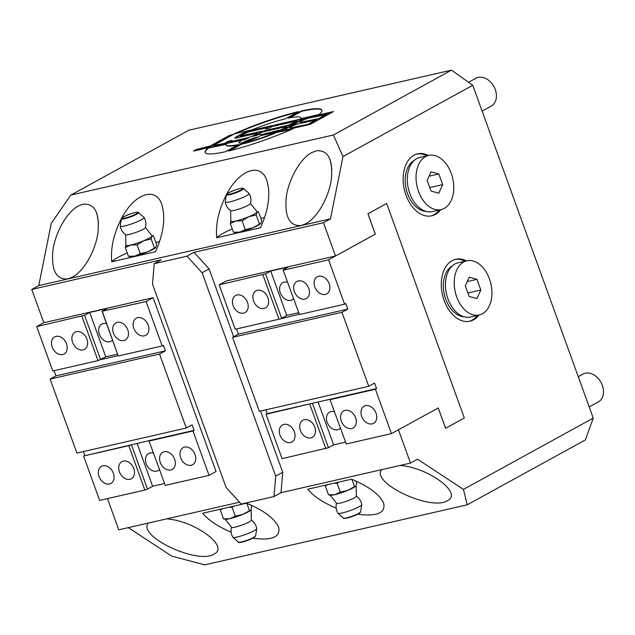 <?xml version="1.0" encoding="UTF-8"?>
<svg xmlns="http://www.w3.org/2000/svg" width="635" height="635" viewBox="0 0 635 635"><rect width="100%" height="100%" fill="white"/><g stroke="black" fill="none" stroke-linecap="round" stroke-linejoin="round"><path stroke-width="0.95" d="M425.974 211.384A26.607 17.494 -102.9 0 1 407.575 193.778A26.607 17.494 -102.9 0 1 414.306 160.377M441.111 209.598L432.356 211.598A27.797 18.272 -102.9 0 1 409.789 193.492A27.797 18.272 -102.9 0 1 419.957 157.409L428.712 155.4A27.797 18.272 -102.9 0 1 452.723 178.427A27.797 18.272 -102.9 0 1 441.111 209.598A27.797 18.272 -102.9 0 1 418.544 191.492A27.797 18.272 -102.9 0 1 428.712 155.4M431.054 215.956A31.766 20.884 77.1 0 0 439.301 210.01M426.895 155.821A31.766 20.884 77.1 0 0 416.893 154.051M427.133 180.372L431.046 171.823L438.825 173.95L442.69 184.626L438.777 193.175L430.998 191.048L427.133 180.372M429.744 187.587L442.69 184.626M429.046 176.189L438.825 173.95M440.753 209.677A31.766 20.884 -102.9 0 1 431.784 215.805A31.766 20.884 -102.9 0 1 405.082 192.334A31.766 20.884 -102.9 0 1 413.988 155.25A31.766 20.884 -102.9 0 1 417.616 153.868A31.766 20.884 -102.9 0 1 428.355 155.488M593.249 418.108L463.463 489.394L467.265 504.801L585.351 439.936L593.249 418.108L472.765 85.288L451.485 70.136L333.391 134.993L342.979 156.575L472.765 85.288M342.979 156.575L330.486 218.853L323.469 222.702L335.518 255.984L375.269 234.156L367.911 213.812L386.675 203.525L367.967 213.797L375.333 234.14L328.557 259.826L344.622 304.205L345.797 303.562L347.805 309.11L238.411 334.137L232.561 337.344L341.955 312.317L347.805 309.11M345.424 442.15L333.613 444.849L328.47 447.675L312.404 403.296L329.906 399.296L346.265 443.976L391.477 433.634L438.245 407.948L445.611 428.284L438.19 407.98M398.439 429.808L410.48 463.074L417.497 459.224L463.463 489.394M478.909 315.071A31.766 20.884 -102.9 0 1 469.94 321.199A31.766 20.884 -102.9 0 1 443.238 297.728A31.766 20.884 -102.9 0 1 452.144 260.644A31.766 20.884 -102.9 0 1 455.763 259.263A31.766 20.884 -102.9 0 1 466.511 260.874M186.968 256.183L202.081 272.748L275.709 476.139L273.979 496.554L241.229 504.047L226.116 487.482L152.487 284.091L154.218 263.676L186.968 256.183L193.985 252.325L209.098 268.891L233.656 336.74M260.548 411.028L282.726 472.281L280.995 492.697L410.48 463.074M298.569 312.714L286.758 315.42L281.615 318.246L265.549 273.868L219.17 284.853L226.179 281.003L335.518 255.984M193.985 252.325L323.469 222.702M275.709 476.139L282.726 472.281M273.979 496.554L280.995 492.697M202.081 272.748L209.098 268.891M154.218 263.676L161.234 259.818L31.75 289.441L38.767 285.591L51.26 223.314L70.85 195.064L188.944 130.199L451.485 70.136M209.034 475.377L192.969 430.998L194.143 430.355L148.923 440.698L165.275 485.386L209.034 475.377L216.051 471.519L153.13 297.712L43.799 322.731L31.75 289.441M239.538 502.19L118.761 529.82L107.466 498.61M84.566 315.27L89.71 312.444L107.212 308.443L102.068 311.269L118.134 355.648L100.632 359.648L84.566 315.27L36.719 326.596L43.791 322.707M194.143 430.355L192.135 424.807L186.285 428.022L159.512 354.06L165.362 350.845L163.354 345.297L162.179 345.94L146.113 301.569L102.068 311.269M146.113 301.569L153.13 297.712M164.433 483.553L152.63 486.251L147.487 489.077L131.421 444.706L128.794 445.683L144.859 490.053L147.487 489.077M144.859 490.053L99.639 500.404L83.574 456.025L148.923 440.698L165.275 485.386M128.794 445.683L83.574 456.025M83.36 451.564L84.749 455.382M186.285 428.022L76.891 453.049L50.117 379.087L159.512 354.06M165.362 350.845L55.967 375.872L50.117 379.087M54.078 370.673L55.967 375.872M117.586 354.124L105.775 356.822L98.004 360.624L52.784 370.967L36.719 326.596M152.63 486.251L137.112 443.405M192.969 430.998L149.209 441.007M191.167 465.28A9.763 7.231 61.2 0 1 181.086 458.764A9.763 7.231 61.2 0 1 183.174 447.627A9.763 7.231 61.2 0 1 194.215 452.707A9.763 7.231 61.2 0 1 192.572 464.749A9.763 7.231 61.2 0 1 191.167 465.28M170.744 469.956A9.763 7.231 61.2 0 1 160.663 463.439A9.763 7.231 61.2 0 1 162.758 452.303A9.763 7.231 61.2 0 1 173.792 457.383A9.763 7.231 61.2 0 1 172.156 469.416A9.763 7.231 61.2 0 1 170.744 469.956M118.134 355.648L102.362 311.579M162.179 345.94L118.42 355.957M123.889 340.519A9.763 7.231 61.2 0 1 113.808 334.002A9.763 7.231 61.2 0 1 115.903 322.874A9.763 7.231 61.2 0 1 126.936 327.946A9.763 7.231 61.2 0 1 125.301 339.987A9.763 7.231 61.2 0 1 123.889 340.519M144.312 335.851A9.763 7.231 61.2 0 1 134.231 329.335A9.763 7.231 61.2 0 1 136.319 318.198A9.763 7.231 61.2 0 1 147.36 323.278A9.763 7.231 61.2 0 1 145.725 335.312A9.763 7.231 61.2 0 1 144.312 335.851M81.939 316.246L98.004 360.624M105.775 356.822L89.71 312.444M159.385 469.59A9.763 7.231 61.2 0 1 158.052 470.622A9.763 7.231 61.2 0 1 156.639 471.154A9.763 7.231 61.2 0 1 146.558 464.637A9.763 7.231 61.2 0 1 148.646 453.509A9.763 7.231 61.2 0 1 150.058 452.969A9.763 7.231 61.2 0 1 153.424 453.144M112.53 340.162A9.763 7.231 61.2 0 1 111.196 341.193A9.763 7.231 61.2 0 1 109.784 341.725A9.763 7.231 61.2 0 1 99.703 335.209A9.763 7.231 61.2 0 1 101.798 324.072A9.763 7.231 61.2 0 1 103.203 323.54A9.763 7.231 61.2 0 1 106.577 323.707M83.05 349.861A9.763 7.231 61.2 0 1 72.969 343.344A9.763 7.231 61.2 0 1 75.057 332.216A9.763 7.231 61.2 0 1 86.098 337.288A9.763 7.231 61.2 0 1 84.463 349.329A9.763 7.231 61.2 0 1 83.05 349.861M62.635 354.536A9.763 7.231 61.2 0 1 52.546 348.02A9.763 7.231 61.2 0 1 54.642 336.891A9.763 7.231 61.2 0 1 65.683 341.963A9.763 7.231 61.2 0 1 64.04 354.005A9.763 7.231 61.2 0 1 62.635 354.536M109.482 483.965A9.763 7.231 61.2 0 1 99.401 477.449A9.763 7.231 61.2 0 1 101.497 466.32A9.763 7.231 61.2 0 1 112.53 471.392A9.763 7.231 61.2 0 1 110.895 483.433A9.763 7.231 61.2 0 1 109.482 483.965M129.905 479.298A9.763 7.231 61.2 0 1 119.825 472.781A9.763 7.231 61.2 0 1 121.912 461.645A9.763 7.231 61.2 0 1 132.953 466.725A9.763 7.231 61.2 0 1 131.318 478.758A9.763 7.231 61.2 0 1 129.905 479.298M265.811 409.829L267.192 413.639L266.017 414.282L282.083 458.661L328.47 447.675M445.611 428.284L464.32 418.013L386.675 203.525M265.549 273.868L270.7 271.042L288.203 267.033L283.051 269.859L299.41 314.547L283.051 269.859M283.345 270.169L328.557 259.826M299.41 314.547L344.622 304.205M236.522 328.938L238.411 334.137M262.922 274.844L278.987 319.222L299.117 314.238M232.561 337.344L259.334 411.305L368.729 386.278L341.955 312.317M346.265 443.976L329.906 399.296L376.587 388.612L374.579 383.072L368.729 386.278M266.017 414.282L312.404 403.296L267.192 413.639M330.2 399.605L375.412 389.255L391.477 433.634M376.587 388.612L375.412 389.255M219.17 284.853L235.228 329.232L278.987 319.222M237.038 294.95A9.763 7.231 61.2 0 1 247.118 301.466A9.763 7.231 61.2 0 1 245.023 312.595A9.763 7.231 61.2 0 1 233.99 307.523A9.763 7.231 61.2 0 1 235.625 295.481A9.763 7.231 61.2 0 1 237.038 294.95M257.453 290.274A9.763 7.231 61.2 0 1 267.541 296.791A9.763 7.231 61.2 0 1 265.446 307.927A9.763 7.231 61.2 0 1 254.405 302.847A9.763 7.231 61.2 0 1 256.048 290.806A9.763 7.231 61.2 0 1 257.453 290.274M309.777 404.273L325.842 448.651M304.308 419.703A9.763 7.231 61.2 0 1 314.388 426.22A9.763 7.231 61.2 0 1 312.301 437.356A9.763 7.231 61.2 0 1 301.26 432.276A9.763 7.231 61.2 0 1 302.903 420.243A9.763 7.231 61.2 0 1 304.308 419.703M283.885 424.378A9.763 7.231 61.2 0 1 293.973 430.895A9.763 7.231 61.2 0 1 291.878 442.023A9.763 7.231 61.2 0 1 280.837 436.951A9.763 7.231 61.2 0 1 282.48 424.91A9.763 7.231 61.2 0 1 283.885 424.378M270.7 271.042L286.758 315.42M293.513 298.752A9.763 7.231 61.2 0 1 292.179 299.784A9.763 7.231 61.2 0 1 290.774 300.315A9.763 7.231 61.2 0 1 280.686 293.799A9.763 7.231 61.2 0 1 282.781 282.67A9.763 7.231 61.2 0 1 284.186 282.138A9.763 7.231 61.2 0 1 287.56 282.305M318.103 401.995L333.613 444.849M340.368 428.18A9.763 7.231 61.2 0 1 339.034 429.212A9.763 7.231 61.2 0 1 337.622 429.752A9.763 7.231 61.2 0 1 327.541 423.235A9.763 7.231 61.2 0 1 329.636 412.099A9.763 7.231 61.2 0 1 331.041 411.567A9.763 7.231 61.2 0 1 334.415 411.734M345.146 410.361A9.763 7.231 61.2 0 1 355.235 416.877A9.763 7.231 61.2 0 1 353.139 428.014A9.763 7.231 61.2 0 1 342.098 422.934A9.763 7.231 61.2 0 1 343.741 410.901A9.763 7.231 61.2 0 1 345.146 410.361M365.57 405.694A9.763 7.231 61.2 0 1 375.65 412.21A9.763 7.231 61.2 0 1 373.563 423.339A9.763 7.231 61.2 0 1 362.522 418.267A9.763 7.231 61.2 0 1 364.157 406.225A9.763 7.231 61.2 0 1 365.57 405.694M318.714 276.257A9.763 7.231 61.2 0 1 328.795 282.773A9.763 7.231 61.2 0 1 326.707 293.91A9.763 7.231 61.2 0 1 315.666 288.83A9.763 7.231 61.2 0 1 317.309 276.796A9.763 7.231 61.2 0 1 318.714 276.257M298.299 280.932A9.763 7.231 61.2 0 1 308.38 287.449A9.763 7.231 61.2 0 1 306.284 298.577A9.763 7.231 61.2 0 1 295.251 293.505A9.763 7.231 61.2 0 1 296.886 281.464A9.763 7.231 61.2 0 1 298.299 280.932M467.265 504.801L204.716 564.864L171.744 556.133L128.318 527.629M400.034 465.463C428.387 467.455 463.336 493.435 447.405 500.682C431.014 511.461 370.372 482.838 381.691 469.662M166.664 518.858C195.016 520.851 229.957 546.83 214.027 554.069C197.644 564.848 137.001 536.226 148.32 523.057M231.156 532.13C217.972 526.629 208.51 520.327 202.763 513.231L246.523 503.222C263.93 510.469 274.637 518.485 278.646 527.256C280.749 537.019 272.09 540.695 252.659 538.274M336.177 508.103C322.993 502.603 313.523 496.3 307.784 489.204L351.544 479.195C368.951 486.442 379.659 494.459 383.667 503.23C385.77 513.001 377.103 516.668 357.68 514.247M222.798 508.651L220.337 510.088L220.448 509.183M233.759 506.143L232.124 507.389L229.084 507.214M220.337 510.088L223.52 518.874L229.83 518.676L235.307 516.176L242.76 514.406L250.952 509.913L251.674 507.182L250.904 505.055M232.124 507.389L235.307 516.176M223.52 518.874L225.496 519.216A13.899 1.929 -19.9 0 0 229.83 518.676A13.899 1.929 -19.9 0 0 242.76 514.406A13.899 1.929 -19.9 0 0 250.849 510.032L250.952 509.913M246.864 503.357L249.388 510.334M225.052 519.049L231.569 527.296A10.525 1.46 -19.9 0 0 235.26 527.106A10.525 1.46 -19.9 0 0 245.912 523.51A10.525 1.46 -19.9 0 0 251.357 520.136L251.095 509.627M232.87 537.234A12.684 1.762 -19.9 0 0 232.934 537.305A12.684 1.762 -19.9 0 0 237.315 536.98A12.684 1.762 -19.9 0 0 249.809 532.789A12.684 1.762 -19.9 0 0 256.723 528.693A12.684 1.762 -19.9 0 0 256.723 528.606A12.906 12.906 0 0 0 251.341 520.057M327.811 484.624L325.358 486.061L325.469 485.156M338.78 482.116L337.145 483.362L334.097 483.187M325.358 486.061L328.533 494.848L334.851 494.649L340.328 492.149L347.782 490.379L355.965 485.886L356.695 483.156L355.925 481.028M337.145 483.362L340.328 492.149M328.533 494.848L330.51 495.189A13.899 1.929 -19.9 0 0 334.851 494.649A13.899 1.929 -19.9 0 0 347.782 490.379A13.899 1.929 -19.9 0 0 355.87 486.005L355.965 485.886M351.877 479.33L354.401 486.307M330.065 495.022L336.59 503.269A10.525 1.46 -19.9 0 0 340.281 503.079A10.525 1.46 -19.9 0 0 350.933 499.483A10.525 1.46 -19.9 0 0 356.378 496.11L356.108 485.6M336.558 503.198A12.906 12.906 0 0 0 337.891 513.199A12.684 1.762 -19.9 0 0 337.955 513.278A12.684 1.762 -19.9 0 0 342.328 512.953A12.684 1.762 -19.9 0 0 354.83 508.762A12.684 1.762 -19.9 0 0 361.736 504.666A12.684 1.762 -19.9 0 0 361.736 504.579A12.906 12.906 0 0 0 356.354 496.03M70.85 195.064L333.391 134.993M293.306 128.619A62.047 8.604 160.1 0 1 228.441 151.043L241.61 143.812A39.711 5.509 -19.9 0 0 275.011 132.802L293.306 128.619M207.978 148.138L226.282 143.954A39.711 5.509 -19.9 0 0 226.163 144.836A39.711 5.509 -19.9 0 0 238.689 144.478L225.528 151.709A62.047 8.604 160.1 0 1 205.161 152.432A62.047 8.604 160.1 0 1 207.978 148.138L226.131 144.383M226.29 143.573A4.961 0.691 160.1 0 1 224.544 143.661A4.961 0.691 160.1 0 1 225.568 142.804L228.489 141.2L232.132 140.367L229.973 141.668L230.672 141.637L248.214 137.62A11.914 1.651 160.1 0 1 252.793 136.033L257.231 133.596L257.635 133.255L256.937 133.286L236.522 137.954A4.961 0.691 160.1 0 1 234.775 138.041A4.961 0.691 160.1 0 1 235.799 137.184L243.102 133.175A4.961 0.691 160.1 0 1 249.674 130.731L271.55 125.73A4.961 0.691 160.1 0 1 273.296 125.643A4.961 0.691 160.1 0 1 272.272 126.5L275.201 124.889L300.72 119.055A4.961 0.691 160.1 0 1 302.466 118.967A4.961 0.691 160.1 0 1 301.45 119.825L297.791 121.833A11.168 1.548 160.1 0 1 312.571 116.34L333.542 111.546L310.158 124.389L289.187 129.183A11.168 1.548 160.1 0 1 285.266 129.373A11.168 1.548 160.1 0 1 287.56 127.452L283.909 129.461A4.961 0.691 160.1 0 1 277.336 131.897L260.286 135.795A11.914 1.651 160.1 0 1 247.983 141.16A11.914 1.651 160.1 0 1 238.855 142.756A11.914 1.651 160.1 0 1 241.308 140.7A11.914 1.651 160.1 0 1 243.34 139.676L226.29 143.573M224.806 143.772A4.961 0.691 160.1 0 1 225.695 143.177L222.639 144.407L193.469 151.082L196.39 149.479L210.328 145.915L229.616 135.318L233.267 134.485L213.566 145.423L225.695 143.177L230.886 141.049M252.008 129.826L233.704 134.009A62.047 8.604 160.1 0 1 298.569 111.593L285.401 118.824A39.711 5.509 -19.9 0 0 252.008 129.826M288.322 118.15L301.482 110.919A62.047 8.604 160.1 0 1 321.85 110.196A62.047 8.604 160.1 0 1 319.032 114.49L300.728 118.674A39.711 5.509 -19.9 0 0 300.847 117.8A39.711 5.509 -19.9 0 0 288.322 118.15M243.34 139.676L243.475 140.041A11.914 1.651 160.1 0 1 248.348 137.993L248.214 137.62M252.793 136.033L252.928 136.398A11.914 1.651 160.1 0 1 257.207 135.215L257.072 134.85A11.914 1.651 160.1 0 1 261.263 134.636L261.398 135.009A11.914 1.651 160.1 0 1 261.398 135.017A11.914 1.651 160.1 0 1 261.104 135.612M242.737 142.621A9.93 1.373 160.1 0 1 243.435 142.216A9.93 1.373 160.1 0 1 258.199 137.025M244.253 142.256A7.945 1.103 160.1 0 1 244.896 141.883A7.945 1.103 160.1 0 1 256.794 137.716M229.973 141.668L230.807 142.01L248.348 137.993M252.928 136.398L257.365 133.961L257.635 133.255M261.263 134.636L281.432 129.651L286.401 126.921L286.806 126.579L286.115 126.611L262.041 132.12L264.97 130.508L289.036 125.008L297.037 120.96L272.272 126.5L269.351 128.103L265.708 128.937L267.867 127.635L267.168 127.667L248.206 132.001L240.609 135.707L240.34 136.422L261.453 131.715A4.961 0.691 160.1 0 1 262.938 131.516M267.089 128.619L267.867 127.635M235.037 138.152A4.961 0.691 160.1 0 1 235.926 137.557L243.237 133.541A4.961 0.691 160.1 0 1 249.809 131.104L271.685 126.095A4.961 0.691 160.1 0 1 273.169 125.897M289.623 117.88L301.617 111.292A62.047 8.604 160.1 0 1 321.905 110.387M301.014 118.61A39.711 5.509 -19.9 0 0 300.982 118.166L300.847 117.8M235.704 133.556A62.047 8.604 160.1 0 1 297.267 112.308M295.727 123.944A11.168 1.548 160.1 0 1 295.497 123.754A11.168 1.548 160.1 0 1 297.791 121.833L287.56 127.452A11.168 1.548 160.1 0 1 295.727 123.944L295.862 124.309A11.168 1.548 160.1 0 0 287.695 127.818A11.168 1.548 160.1 0 0 285.417 129.532M261.398 135.009L278.94 130.993L286.536 127.286L286.806 126.579M263.43 131.802L265.105 130.881L289.171 125.373L296.767 121.674L297.037 120.96M275.201 124.889L300.855 119.42A4.961 0.691 160.1 0 1 302.339 119.221M273.661 126.182L275.336 125.262M295.648 123.912A11.168 1.548 160.1 0 1 297.926 122.198A11.168 1.548 160.1 0 1 312.706 116.713L332.295 112.228M289.933 127.683L290.068 128.056A6.207 0.857 -19.9 0 0 292.251 127.952L309.57 123.984L316.873 119.975L299.418 123.563A6.207 0.857 -19.9 0 0 293.108 125.698A6.207 0.857 -19.9 0 0 289.933 127.683A6.207 0.857 -19.9 0 0 292.116 127.579L309.57 123.984M300.164 122.063L300.299 122.436A6.207 0.857 -19.9 0 0 302.474 122.333L319.802 118.364L327.104 114.356L309.65 117.943A6.207 0.857 -19.9 0 0 303.339 120.078A6.207 0.857 -19.9 0 0 300.164 122.063A6.207 0.857 -19.9 0 0 302.347 121.96L319.802 118.364M309.435 123.619L316.738 119.602M319.667 117.999L326.969 113.982M240.205 136.049L261.318 131.35A4.961 0.691 160.1 0 1 263.065 131.262A4.961 0.691 160.1 0 1 262.041 132.12L257.072 134.85M229.616 135.318L232.013 135.176M196.39 149.479L210.455 146.288L229.751 135.692M194.85 150.765L196.525 149.852M213.566 145.423L214.392 145.764L224.314 143.494M205.24 152.614A62.047 8.604 160.1 0 1 208.113 148.511M226.163 144.836L226.298 145.201A39.711 5.509 -19.9 0 0 237.522 145.113M275.011 132.802L291.441 129.445M241.61 143.812L241.744 144.177A39.711 5.509 -19.9 0 0 275.138 133.175M229.878 150.693L241.744 144.177M38.767 285.591L67.937 278.916C56.15 279.837 51.141 270.327 52.895 250.404C55.42 232.196 66.85 212.201 78.256 206.018L82.931 204.184C94.718 203.263 99.735 212.773 97.973 232.696C95.448 250.904 84.026 270.899 72.612 277.082L67.937 278.916L301.315 225.528C289.528 226.441 284.512 216.94 286.274 197.009C288.798 178.808 300.22 158.806 311.634 152.63L316.309 150.789C328.097 149.876 333.105 159.377 331.351 179.3C328.827 197.509 317.397 217.511 305.991 223.687L301.315 225.528L330.486 218.853M121.555 218.321C134.382 193.548 155.861 186.166 161.798 204.478C165.767 217.726 163.663 233.482 155.496 251.754L111.736 261.763C110.498 248.063 113.728 233.648 121.444 218.535M226.576 194.294C239.403 169.521 260.874 162.139 266.819 180.451C270.788 193.699 268.684 209.455 260.509 227.727L216.757 237.744C215.511 224.036 218.75 209.621 226.465 194.508M111.736 261.763A33.758 4.675 160.1 0 1 127.23 252.881M155.869 242.514A33.758 4.675 160.1 0 1 159.647 241.49M155.805 247.475L155.813 247.459A13.899 1.929 160.1 0 1 155.805 247.475A13.899 1.929 160.1 0 1 147.717 251.849A13.899 1.929 160.1 0 1 134.787 256.119A13.899 1.929 160.1 0 1 130.445 256.651L128.468 256.31L134.787 256.119L140.264 253.611L147.717 251.849L155.9 247.356L156.631 244.626L153.448 235.839L151.781 235.553M140.264 253.611L137.081 244.832L130.77 245.023L125.293 247.531L126.016 244.8M128.468 256.31L125.293 247.531M153.448 235.839L151.884 236.26L151.162 238.99L143.7 240.752A13.899 1.929 160.1 0 1 130.77 245.023A13.899 1.929 160.1 0 1 125.873 245.086L125.611 234.577M145.399 227.417L151.916 235.664A13.899 1.929 160.1 0 1 151.884 236.26A13.899 1.929 160.1 0 1 143.7 240.752L137.081 244.832M154.337 247.769L151.162 238.99M144.097 217.487A12.906 12.906 0 0 1 145.407 227.584A10.525 1.46 160.1 0 1 139.573 230.989A10.525 1.46 160.1 0 1 129.31 234.418A10.525 1.46 160.1 0 1 125.714 234.712A12.906 12.906 0 0 1 120.245 226.108A12.684 1.762 160.1 0 1 120.245 226.02L121.372 218.789A9.16 1.27 -19.9 0 0 124.595 218.734A9.16 1.27 -19.9 0 0 134.207 215.455A9.16 1.27 -19.9 0 0 138.549 212.574L144.034 217.408A12.684 1.762 160.1 0 1 144.089 217.48A12.684 1.762 160.1 0 1 137.763 221.512A12.684 1.762 160.1 0 1 124.714 225.941A12.684 1.762 160.1 0 1 120.245 226.108M264.668 217.464A33.758 4.675 -19.9 0 0 260.882 218.488M232.251 228.854A33.758 4.675 -19.9 0 0 216.757 237.744M260.921 223.329L260.834 223.433A13.899 1.929 160.1 0 1 260.826 223.449A13.899 1.929 160.1 0 1 252.738 227.822A13.899 1.929 160.1 0 1 239.8 232.092A13.899 1.929 160.1 0 1 235.466 232.624L233.49 232.283L239.8 232.092L245.277 229.584L252.738 227.822L260.921 223.329L261.652 220.599L258.469 211.812L256.794 211.526M245.277 229.584L242.102 220.805L235.783 220.996L230.307 223.504L231.037 220.774M233.49 232.283L230.307 223.504M258.469 211.812L256.905 212.233L256.183 214.963L248.722 216.726A13.899 1.929 160.1 0 1 235.783 220.996A13.899 1.929 160.1 0 1 230.894 221.059L230.624 210.55M250.412 203.391L256.937 211.638A13.899 1.929 160.1 0 1 256.905 212.233A13.899 1.929 160.1 0 1 248.722 216.726L242.102 220.805M259.358 223.742L256.183 214.963M249.118 193.461A12.906 12.906 0 0 1 250.42 203.557A10.525 1.46 160.1 0 1 244.594 206.962A10.525 1.46 160.1 0 1 234.331 210.391A10.525 1.46 160.1 0 1 230.727 210.685A12.906 12.906 0 0 1 225.266 202.081A12.684 1.762 160.1 0 1 225.266 201.993L226.385 194.762A9.16 1.27 -19.9 0 0 229.616 194.707A9.16 1.27 -19.9 0 0 239.22 191.429A9.16 1.27 -19.9 0 0 243.562 188.547L249.055 193.381A12.684 1.762 160.1 0 1 249.11 193.453A12.684 1.762 160.1 0 1 242.784 197.485A12.684 1.762 160.1 0 1 229.735 201.914A12.684 1.762 160.1 0 1 225.266 202.081M469.201 321.35A31.766 20.884 77.1 0 0 477.449 315.404M465.05 261.215A31.766 20.884 77.1 0 0 455.041 259.445M578.255 376.706L583.017 374.094A15.883 11.763 61.2 0 1 585.311 373.221A15.883 11.763 61.2 0 1 601.718 383.826A15.883 11.763 61.2 0 1 598.313 401.939L589.201 406.94M468.559 82.296L475.925 78.248A15.883 11.763 61.2 0 1 478.219 77.383A15.883 11.763 61.2 0 1 494.625 87.979A15.883 11.763 61.2 0 1 491.22 106.093L482.108 111.101M464.121 316.778A26.607 17.494 -102.9 0 1 445.722 299.172A26.607 17.494 -102.9 0 1 452.453 265.771M479.258 314.992L470.511 316.992A27.797 18.272 -102.9 0 1 447.945 298.887A27.797 18.272 -102.9 0 1 458.113 262.803L466.86 260.794A27.797 18.272 -102.9 0 1 490.879 283.821A27.797 18.272 -102.9 0 1 479.258 314.992A27.797 18.272 -102.9 0 1 456.692 296.886A27.797 18.272 -102.9 0 1 466.86 260.794M465.28 285.766L469.201 277.217L476.98 279.344L480.838 290.02L476.925 298.569L469.146 296.442L465.28 285.766M467.201 281.583L476.98 279.344M467.9 292.981L480.838 290.02M256.723 528.693L255.595 535.924A9.16 1.27 160.1 0 1 250.611 538.877A9.16 1.27 160.1 0 1 241.586 541.901A9.16 1.27 160.1 0 1 238.419 542.139L232.934 537.305M242.133 542.068A8.461 1.175 -19.9 0 0 250.5 539.258A8.461 1.175 -19.9 0 0 255.079 536.535M361.736 504.666L360.616 511.897A9.16 1.27 160.1 0 1 355.624 514.85A9.16 1.27 160.1 0 1 346.599 517.882A9.16 1.27 160.1 0 1 343.44 518.112L337.955 513.278M347.154 518.041A8.461 1.175 -19.9 0 0 355.513 515.231A8.461 1.175 -19.9 0 0 360.101 512.508M124.865 218.123A8.461 1.175 160.1 0 1 126.96 215.249A8.461 1.175 160.1 0 1 137.724 212.781A8.461 1.175 160.1 0 1 124.865 218.123M229.886 194.096A8.461 1.175 160.1 0 1 231.973 191.222A8.461 1.175 160.1 0 1 242.745 188.754A8.461 1.175 160.1 0 1 229.886 194.096M231.537 527.225A12.906 12.906 0 0 0 232.87 537.226M255.595 535.924L253.047 538.083L242.046 542.1C239.046 542.552 237.839 542.56 238.419 542.139M360.616 511.897L358.061 514.056L347.059 518.073C344.059 518.525 342.852 518.533 343.44 518.112M138.549 212.574L137.66 212.249C137.327 212.392 137.517 211.582 129.596 214.217C117.173 219.472 123.285 217.654 121.372 218.789M243.562 188.547L242.673 188.23C242.348 188.365 242.538 187.555 234.617 190.19C222.194 195.445 228.306 193.627 226.385 194.762M96.758 212.955L98.52 222.671M330.137 159.56L331.899 169.275"/></g></svg>
